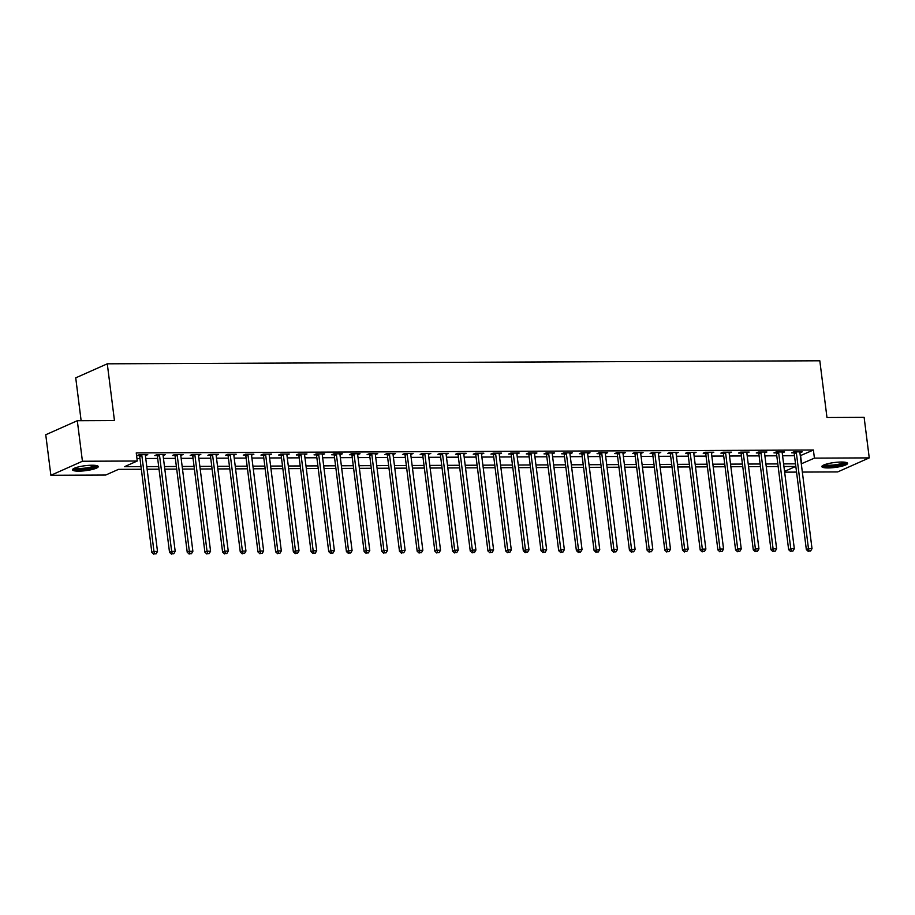 <?xml version="1.0" encoding="UTF-8"?>
<svg xmlns="http://www.w3.org/2000/svg" width="915" height="915" viewBox="0 0 915 915"><rect width="100%" height="100%" fill="white"/><g stroke="black" fill="none" stroke-linecap="round" stroke-linejoin="round"><path stroke-width="1.37" d="M92.049 465.232A12.982 2.493 -7.2 0 1 98.282 466.559A12.982 2.493 -7.2 0 1 91.877 469.567A12.982 2.493 -7.2 0 1 78.747 471.145A12.982 2.493 -7.2 0 1 72.514 469.818A12.982 2.493 -7.2 0 1 78.93 466.799A12.982 2.493 -7.2 0 1 92.049 465.232M841.377 462.029A12.982 2.493 -7.2 0 1 847.599 463.356A12.982 2.493 -7.2 0 1 841.194 466.364A12.982 2.493 -7.2 0 1 828.064 467.942A12.982 2.493 -7.2 0 1 821.842 466.616A12.982 2.493 -7.2 0 1 828.247 463.608A12.982 2.493 -7.2 0 1 841.377 462.029M81.138 420.706L75.728 377.849L107.284 363.815L819.817 360.785L826.977 417.515L864.126 417.366L869.25 457.889L837.694 471.923L802.341 472.071M796.553 472.094L784.647 472.151M141.333 469.258L118.504 469.361L105.705 475.045L50.874 475.285L82.43 461.251L137.261 461.011L124.474 466.707L141.001 466.639M82.43 461.251L77.306 420.717L45.75 434.751L50.874 475.285M800.27 455.704L813.389 450.02L136.244 452.914L137.261 461.011M136.953 458.541L139.972 458.529M145.771 458.507L157.666 458.449M163.453 458.426L175.36 458.381M181.147 458.346L193.042 458.301M198.83 458.278L210.736 458.221M216.523 458.198L228.418 458.152M234.217 458.129L246.112 458.072M251.9 458.049L263.806 458.003M269.593 457.969L281.488 457.923M287.276 457.9L299.182 457.843M304.969 457.82L316.876 457.775M322.663 457.752L334.558 457.694M340.346 457.672L352.252 457.626M358.04 457.591L369.935 457.546M375.722 457.523L387.628 457.466M393.416 457.443L405.322 457.397M411.11 457.374L423.005 457.317M428.792 457.294L440.698 457.248M446.486 457.214L458.381 457.168M464.179 457.145L476.075 457.088M481.862 457.065L493.768 457.02M499.556 456.997L511.451 456.94M517.238 456.917L529.144 456.871M534.932 456.837L546.827 456.791M552.626 456.768L564.521 456.711M570.308 456.688L582.215 456.642M588.002 456.619L599.897 456.562M605.684 456.539L617.591 456.494M623.378 456.459L635.273 456.413M641.072 456.391L652.967 456.333M658.754 456.31L670.661 456.265M676.448 456.242L688.343 456.185M694.13 456.162L706.037 456.116M711.824 456.082L723.731 456.036M729.518 456.013L741.413 455.956M747.2 455.933L759.107 455.887M764.894 455.864L776.789 455.807M782.577 455.784L794.483 455.739M799.904 452.799L802.261 451.85L793.774 451.884L791.635 452.834L793.946 452.822M782.211 452.879L784.578 451.93L776.08 451.964L773.953 452.914L776.252 452.902M764.528 452.948L766.884 451.999L758.398 452.033L756.259 452.982L758.558 452.971M746.834 453.028L749.191 452.079L740.704 452.113L738.565 453.062L740.875 453.051M729.152 453.097L731.508 452.147L723.01 452.193L720.883 453.142L723.182 453.131M711.458 453.177L713.814 452.227L705.328 452.262L703.189 453.211L705.499 453.2M693.764 453.257L696.121 452.307L687.634 452.342L685.507 453.291L687.806 453.28M676.082 453.325L678.438 452.376L669.94 452.41L667.813 453.36L670.112 453.348M658.388 453.405L660.744 452.456L652.258 452.49L650.119 453.44L652.429 453.428M640.694 453.474L643.062 452.525L634.564 452.57L632.437 453.52L634.736 453.508M623.012 453.554L625.368 452.605L616.882 452.639L614.743 453.588L617.042 453.577M605.318 453.634L607.674 452.685L599.188 452.719L597.06 453.668L599.359 453.657M587.636 453.703L589.992 452.753L581.494 452.788L579.367 453.737L581.666 453.737M569.942 453.783L572.298 452.834L563.812 452.868L561.673 453.817L563.983 453.806M552.248 453.851L554.616 452.914L546.118 452.948L543.99 453.897L546.289 453.886M534.566 453.932L536.922 452.982L528.435 453.017L526.297 453.966L528.596 453.954M516.872 454.012L519.228 453.062L510.742 453.097L508.614 454.046L510.913 454.034M499.19 454.08L501.546 453.131L493.048 453.165L490.92 454.115L493.219 454.115M481.496 454.16L483.852 453.211L475.365 453.245L473.227 454.195L475.537 454.183M463.802 454.229L466.17 453.291L457.672 453.325L455.544 454.275L457.843 454.263M446.12 454.309L448.476 453.36L439.989 453.394L437.85 454.343L440.149 454.332M428.426 454.389L430.782 453.44L422.295 453.474L420.168 454.423L422.467 454.412M410.744 454.458L413.1 453.508L404.602 453.543L402.474 454.492L404.773 454.492M393.05 454.538L395.406 453.588L386.919 453.623L384.78 454.572L387.091 454.561M375.356 454.606L377.723 453.668L369.225 453.703L367.098 454.652L369.397 454.641M357.674 454.686L360.03 453.737L351.543 453.771L349.404 454.721L351.703 454.709M339.98 454.766L342.336 453.817L333.849 453.851L331.71 454.801L334.021 454.789M322.297 454.835L324.653 453.886L316.155 453.92L314.028 454.869L316.327 454.869M304.603 454.915L306.96 453.966L298.473 454L296.334 454.949L298.645 454.938M286.91 454.995L289.266 454.046L280.779 454.08L278.652 455.029L280.951 455.018M269.227 455.064L271.583 454.115L263.085 454.149L260.958 455.098L263.257 455.087M251.534 455.144L253.89 454.195L245.403 454.229L243.264 455.178L245.575 455.167M233.84 455.213L236.207 454.263L227.709 454.309L225.582 455.247L227.881 455.247M216.157 455.293L218.513 454.343L210.027 454.378L207.888 455.327L210.187 455.315M198.464 455.373L200.82 454.423L192.333 454.458L190.206 455.407L192.505 455.396M180.781 455.441L183.137 454.492L174.639 454.526L172.512 455.476L174.811 455.464M163.087 455.521L165.443 454.572L156.957 454.606L154.818 455.556L157.128 455.544M145.394 455.59L147.761 454.641L139.263 454.686L137.136 455.624L139.435 455.624M77.306 420.717L114.455 420.557L107.284 363.815M813.389 450.02L814.419 458.129L869.25 457.889M801.3 463.813L814.419 458.129M146.789 466.604L158.695 466.559M164.483 466.536L176.378 466.478M182.165 466.456L194.072 466.41M199.859 466.387L211.754 466.33M217.553 466.307L229.448 466.261M235.235 466.227L247.142 466.181M252.929 466.158L264.824 466.101M270.611 466.078L282.518 466.032M288.305 466.01L300.2 465.952M305.999 465.929L317.894 465.884M323.681 465.849L335.588 465.804M341.375 465.781L353.27 465.724M359.057 465.701L370.964 465.655M376.751 465.632L388.646 465.575M394.445 465.552L406.34 465.506M412.127 465.472L424.034 465.426M429.821 465.403L441.716 465.346M447.504 465.323L459.41 465.278M465.197 465.255L477.104 465.197M482.891 465.175L494.786 465.129M500.574 465.094L512.48 465.049M518.267 465.026L530.162 464.969M535.95 464.946L547.856 464.9M553.644 464.877L565.55 464.82M571.337 464.797L583.232 464.751M589.02 464.717L600.926 464.671M606.714 464.648L618.609 464.591M624.407 464.568L636.302 464.523M642.09 464.5L653.996 464.443M659.784 464.42L671.679 464.374M677.466 464.34L689.372 464.294M695.16 464.271L707.055 464.214M712.854 464.191L724.749 464.145M730.536 464.122L742.442 464.065M748.23 464.042L760.125 463.997M765.912 463.962L777.819 463.916M783.606 463.894L795.512 463.836M784.555 471.397L795.65 466.467L783.938 466.513M778.15 466.547L766.244 466.593M760.457 466.616L748.562 466.673M742.774 466.696L730.868 466.741M725.08 466.764L713.185 466.822M707.387 466.844L695.492 466.902M689.704 466.925L677.798 466.97M672.01 466.993L660.115 467.05M654.328 467.073L642.421 467.119M636.634 467.142L624.739 467.199M618.94 467.222L607.045 467.279M601.258 467.302L589.351 467.348M583.564 467.371L571.669 467.428M565.882 467.451L553.975 467.496M548.188 467.519L536.293 467.576M530.494 467.599L518.599 467.656M512.812 467.679L500.905 467.725M495.118 467.748L483.223 467.805M477.436 467.828L465.529 467.874M459.742 467.897L447.835 467.954M442.048 467.977L430.153 468.034M424.366 468.057L412.459 468.103M406.672 468.125L394.777 468.183M388.989 468.206L377.083 468.251M371.296 468.274L359.389 468.331M353.602 468.354L341.707 468.411M335.919 468.434L324.013 468.48M318.226 468.503L306.331 468.56M300.532 468.583L288.637 468.629M282.849 468.663L270.943 468.709M265.156 468.732L253.261 468.789M247.473 468.812L235.567 468.857M229.779 468.88L217.884 468.938M212.086 468.96L200.191 469.006M194.403 469.04L182.497 469.086M176.709 469.109L164.814 469.166M159.027 469.189L147.121 469.235M800.591 455.704L801.62 463.813M800.007 451.861L800.133 452.799M782.325 451.941L782.439 452.879M764.631 452.01L764.746 452.948M746.937 452.09L747.063 453.028M729.255 452.159L729.369 453.097M711.561 452.239L711.687 453.177M693.879 452.319L693.993 453.257M676.185 452.387L676.299 453.325M658.491 452.468L658.617 453.405M640.809 452.536L640.923 453.474M623.115 452.616L623.241 453.554M605.433 452.696L605.547 453.634M596.889 551.951L598.307 551.951L596.889 551.951L596.203 549.572L584.079 453.588L581.94 454.538L594.075 550.51L599.737 549.549L587.613 453.577A1.67 1.384 66 0 1 587.636 452.971L587.853 453.703M570.045 452.845L570.171 453.783M552.363 452.914L552.477 453.851M543.819 552.18L545.237 552.18L543.819 552.18L543.133 549.789L531.009 453.817L528.881 454.766L541.005 550.739L543.133 549.789L546.667 549.778L534.543 453.806A1.67 1.384 66 0 1 534.577 453.2L534.795 453.932M516.986 453.074L517.101 454.012M499.293 453.142L499.407 454.08M490.749 552.408L492.167 552.397L490.749 552.408L490.063 550.018L477.939 454.046L475.811 454.995L487.935 550.967L490.063 550.018L493.608 550.006L481.484 454.034A1.67 1.384 66 0 1 481.507 453.428L481.725 454.16M463.916 453.291L464.031 454.229M446.223 453.371L446.348 454.309M428.54 453.451L428.655 454.389M410.846 453.52L410.961 454.458M393.153 453.6L393.278 454.538M375.47 453.668L375.585 454.606M357.776 453.749L357.891 454.686M340.083 453.829L340.208 454.766M322.4 453.897L322.515 454.835M304.706 453.977L304.832 454.915M287.024 454.046L287.138 454.984M269.33 454.126L269.445 455.064M251.636 454.206L251.762 455.144M233.954 454.275L234.068 455.213M216.26 454.355L216.386 455.293M198.578 454.423L198.692 455.361M180.884 454.503L180.998 455.441M163.19 454.583L163.316 455.521M145.508 454.652L145.622 455.59M796.347 452.685L794.22 453.634L806.344 549.606L808.471 548.657L796.347 452.685A1.67 1.384 66 0 0 796.176 452.079L796.073 451.873M809.157 551.047L810.576 551.047L809.157 551.047L808.471 548.657L812.017 548.645L799.893 452.673A1.67 1.384 66 0 1 799.916 452.067L799.962 451.861M794.22 453.634A1.67 1.384 66 0 0 794.037 453.028L793.545 451.987M806.344 549.606L808.311 551.425M810.576 551.047L812.017 548.645M778.665 452.765L776.526 453.714L788.65 549.686L790.789 548.737L778.665 452.765A1.67 1.384 66 0 0 778.482 452.159L778.379 451.953M791.475 551.127L792.893 551.116L791.475 551.127L790.789 548.737L794.323 548.726L782.199 452.742A1.67 1.384 66 0 1 782.222 452.147L782.268 451.941M776.526 453.714A1.67 1.384 66 0 0 776.355 453.108L775.851 452.067M788.65 549.686L790.617 551.505M792.893 551.116L794.323 548.726M760.971 452.834L758.844 453.783L770.968 549.755L773.095 548.806L760.971 452.834A1.67 1.384 66 0 0 760.788 452.239L760.697 452.033M773.781 551.196L775.199 551.196L773.781 551.196L773.095 548.806L776.629 548.794L764.505 452.822A1.67 1.384 66 0 1 764.54 452.216L764.585 452.01M758.844 453.783A1.67 1.384 66 0 0 758.661 453.177L758.158 452.136M770.968 549.755L772.935 551.573M775.199 551.196L776.629 548.794M743.277 452.914L741.15 453.863L753.274 549.835L755.401 548.886L743.277 452.914A1.67 1.384 66 0 0 743.106 452.307L743.003 452.101M756.099 551.276L757.506 551.265L756.099 551.276L755.401 548.886L758.947 548.874L746.823 452.902A1.67 1.384 66 0 1 746.846 452.296L746.892 452.09M741.15 453.863A1.67 1.384 66 0 0 740.967 453.257L740.475 452.216M753.274 549.835L755.241 551.654M757.506 551.265L758.947 548.874M725.595 452.994L723.456 453.932L735.58 549.915L737.719 548.966L725.595 452.994A1.67 1.384 66 0 0 725.412 452.387L725.321 452.182M738.405 551.345L739.823 551.345L738.405 551.345L737.719 548.966L741.253 548.943L729.129 452.971A1.67 1.384 66 0 1 729.152 452.365L729.198 452.159M723.456 453.932A1.67 1.384 66 0 0 723.285 453.337L722.781 452.296M735.58 549.915L737.547 551.734M739.823 551.345L741.253 548.943M845.712 462.338A11.243 2.15 -7.2 0 1 839.947 464.934A11.243 2.15 -7.2 0 1 823.42 465.152M824.587 464.671A10.408 1.99 172.8 0 0 839.444 464.031A10.408 1.99 172.8 0 0 844.465 462.155M822.242 465.872A12.902 2.471 172.8 0 0 840.748 465.117A12.902 2.471 172.8 0 0 847.027 462.738M96.384 465.541A11.243 2.15 -7.2 0 1 90.711 468.114A11.243 2.15 -7.2 0 1 79.479 469.452A11.243 2.15 -7.2 0 1 74.092 468.354M75.259 467.874A10.408 1.99 172.8 0 0 79.799 468.446A10.408 1.99 172.8 0 0 95.137 465.358M72.925 469.075A12.902 2.471 172.8 0 0 78.621 469.83A12.902 2.471 172.8 0 0 97.699 465.941M707.901 453.062L705.774 454.012L717.898 549.984L720.025 549.034L707.901 453.062A1.67 1.384 66 0 0 707.73 452.456L707.627 452.25M720.711 551.425L722.129 551.425L720.711 551.425L720.025 549.034L723.571 549.023L711.447 453.051A1.67 1.384 66 0 1 711.47 452.445L711.515 452.239M705.774 454.012A1.67 1.384 66 0 0 705.591 453.405L705.099 452.365M717.898 549.984L719.865 551.802M722.129 551.425L723.571 549.023M690.219 453.142L688.08 454.092L700.204 550.064L702.343 549.114L690.219 453.142A1.67 1.384 66 0 0 690.036 452.536L689.933 452.33M703.029 551.505L704.436 551.493L703.029 551.505L702.343 549.114L705.877 549.103L693.753 453.119A1.67 1.384 66 0 1 693.776 452.525L693.822 452.319M688.08 454.092A1.67 1.384 66 0 0 687.908 453.485L687.405 452.445M700.204 550.064L702.171 551.882M704.436 551.493L705.877 549.103M672.525 453.211L670.398 454.16L682.521 550.132L684.649 549.194L672.525 453.211A1.67 1.384 66 0 0 672.342 452.616L672.25 452.41M685.335 551.573L686.753 551.573L685.335 551.573L684.649 549.194L688.183 549.172L676.059 453.2A1.67 1.384 66 0 1 676.094 452.593L676.139 452.387M670.398 454.16A1.67 1.384 66 0 0 670.215 453.554L669.711 452.513M682.521 550.132L684.489 551.951M686.753 551.573L688.183 549.172M654.831 453.291L652.704 454.24L664.828 550.212L666.955 549.263L654.831 453.291A1.67 1.384 66 0 0 654.66 452.685L654.557 452.479M667.653 551.654L669.059 551.642L667.653 551.654L666.955 549.263L670.501 549.252L658.377 453.28A1.67 1.384 66 0 1 658.4 452.673L658.445 452.468M652.704 454.24A1.67 1.384 66 0 0 652.521 453.634L652.029 452.593M664.828 550.212L666.795 552.031M669.059 551.642L670.501 549.252M637.149 453.371L635.01 454.32L647.134 550.292L649.273 549.343L637.149 453.371A1.67 1.384 66 0 0 636.966 452.765L636.874 452.559M649.959 551.722L651.377 551.722L649.959 551.722L649.273 549.343L652.807 549.32L640.683 453.348A1.67 1.384 66 0 1 640.706 452.742L640.752 452.536M635.01 454.32A1.67 1.384 66 0 0 634.838 453.714L634.335 452.673M647.134 550.292L649.101 552.111M651.377 551.722L652.807 549.32M619.455 453.44L617.328 454.389L629.451 550.361L631.579 549.412L619.455 453.44A1.67 1.384 66 0 0 619.283 452.834L619.181 452.628M632.265 551.802L633.683 551.802L632.265 551.802L631.579 549.412L635.113 549.4L622.989 453.428A1.67 1.384 66 0 1 623.024 452.822L623.069 452.616M617.328 454.389A1.67 1.384 66 0 0 617.145 453.783L616.653 452.742M629.451 550.361L631.419 552.18M633.683 551.802L635.113 549.4M601.773 453.52L599.634 454.469L611.758 550.441L613.896 549.492L601.773 453.52A1.67 1.384 66 0 0 601.59 452.914L601.487 452.708M614.583 551.882L615.989 551.871L614.583 551.882L613.896 549.492L617.431 549.48L605.307 453.497A1.67 1.384 66 0 1 605.33 452.902L605.375 452.696M599.634 454.469A1.67 1.384 66 0 0 599.451 453.863L598.959 452.822M611.758 550.441L613.725 552.26M615.989 551.871L617.431 549.48M584.079 453.588A1.67 1.384 66 0 0 583.896 452.994L583.804 452.788M581.94 454.538A1.67 1.384 66 0 0 581.768 453.932L581.265 452.891M594.075 550.51L596.042 552.328M598.307 551.951L599.737 549.549M566.385 453.668L564.258 454.618L576.381 550.59L578.509 549.64L566.385 453.668A1.67 1.384 66 0 0 566.213 453.062L566.111 452.856M579.195 552.031L580.613 552.019L579.195 552.031L578.509 549.64L582.054 549.629L569.931 453.657A1.67 1.384 66 0 1 569.953 453.051L569.999 452.845M564.258 454.618A1.67 1.384 66 0 0 564.075 454.012L563.583 452.971M576.381 550.59L578.349 552.408M580.613 552.019L582.054 549.629M548.703 453.749L546.564 454.698L558.688 550.67L560.826 549.721L548.703 453.749A1.67 1.384 66 0 0 548.52 453.142L548.417 452.936M561.513 552.1L562.931 552.1L561.513 552.1L560.826 549.721L564.361 549.698L552.237 453.726A1.67 1.384 66 0 1 552.26 453.119L552.305 452.914M546.564 454.698A1.67 1.384 66 0 0 546.392 454.092L545.889 453.051M558.688 550.67L560.655 552.488M562.931 552.1L564.361 549.698M531.009 453.817A1.67 1.384 66 0 0 530.826 453.211L530.734 453.005M528.881 454.766A1.67 1.384 66 0 0 528.698 454.16L528.195 453.119M541.005 550.739L542.972 552.557M545.237 552.18L546.667 549.778M513.315 453.897L511.188 454.847L523.311 550.819L525.45 549.869L513.315 453.897A1.67 1.384 66 0 0 513.143 453.291L513.041 453.085M526.136 552.26L527.543 552.248L526.136 552.26L525.45 549.869L528.984 549.858L516.861 453.886A1.67 1.384 66 0 1 516.884 453.28L516.929 453.074M511.188 454.847A1.67 1.384 66 0 0 511.005 454.24L510.513 453.2M523.311 550.819L525.279 552.637M527.543 552.248L528.984 549.858M495.633 453.966L493.494 454.915L505.618 550.887L507.756 549.949L495.633 453.966A1.67 1.384 66 0 0 495.45 453.371L495.358 453.165M508.443 552.328L509.861 552.328L508.443 552.328L507.756 549.949L511.291 549.926L499.167 453.954A1.67 1.384 66 0 1 499.19 453.348L499.235 453.142M493.494 454.915A1.67 1.384 66 0 0 493.322 454.309L492.819 453.268M505.618 550.887L507.585 552.706M509.861 552.328L511.291 549.926M477.939 454.046A1.67 1.384 66 0 0 477.767 453.44L477.664 453.234M475.811 454.995A1.67 1.384 66 0 0 475.628 454.389L475.137 453.348M487.935 550.967L489.902 552.786M492.167 552.397L493.608 550.006M460.256 454.126L458.118 455.075L470.241 551.047L472.38 550.098L460.256 454.126A1.67 1.384 66 0 0 460.073 453.52L459.971 453.314M473.066 552.477L474.485 552.477L473.066 552.477L472.38 550.098L475.914 550.075L463.791 454.103A1.67 1.384 66 0 1 463.813 453.497L463.859 453.291M458.118 455.075A1.67 1.384 66 0 0 457.946 454.469L457.443 453.428M470.241 551.047L472.209 552.866M474.485 552.477L475.914 550.075M442.563 454.195L440.435 455.144L452.559 551.116L454.686 550.167L442.563 454.195A1.67 1.384 66 0 0 442.38 453.588L442.288 453.382M455.373 552.557L456.791 552.557L455.373 552.557L454.686 550.167L458.221 550.155L446.097 454.183A1.67 1.384 66 0 1 446.131 453.577L446.177 453.371M440.435 455.144A1.67 1.384 66 0 0 440.252 454.538L439.749 453.497M452.559 551.116L454.526 552.935M456.791 552.557L458.221 550.155M424.869 454.275L422.741 455.224L434.865 551.196L436.993 550.247L424.869 454.275A1.67 1.384 66 0 0 424.697 453.668L424.594 453.463M437.69 552.637L439.097 552.626L437.69 552.637L436.993 550.247L440.538 550.235L428.414 454.263A1.67 1.384 66 0 1 428.437 453.657L428.483 453.451M422.741 455.224A1.67 1.384 66 0 0 422.558 454.618L422.067 453.577M434.865 551.196L436.832 553.015M439.097 552.626L440.538 550.235M407.186 454.343L405.048 455.293L417.171 551.265L419.31 550.327L407.186 454.343A1.67 1.384 66 0 0 407.003 453.749L406.912 453.543M419.996 552.706L421.415 552.706L419.996 552.706L419.31 550.327L422.844 550.304L410.721 454.332A1.67 1.384 66 0 1 410.744 453.726L410.789 453.52M405.048 455.293A1.67 1.384 66 0 0 404.876 454.686L404.373 453.646M417.171 551.265L419.139 553.083M421.415 552.706L422.844 550.304M389.493 454.423L387.365 455.373L399.489 551.345L401.616 550.395L389.493 454.423A1.67 1.384 66 0 0 389.321 453.817L389.218 453.611M402.303 552.786L403.721 552.774L402.303 552.786L401.616 550.395L405.162 550.384L393.038 454.412A1.67 1.384 66 0 1 393.061 453.806L393.107 453.6M387.365 455.373A1.67 1.384 66 0 0 387.182 454.766L386.69 453.726M399.489 551.345L401.456 553.163M403.721 552.774L405.162 550.384M371.81 454.503L369.671 455.453L381.795 551.425L383.934 550.475L371.81 454.503A1.67 1.384 66 0 0 371.627 453.897L371.524 453.691M384.62 552.854L386.038 552.854L384.62 552.854L383.934 550.475L387.468 550.453L375.344 454.481A1.67 1.384 66 0 1 375.367 453.874L375.413 453.668M369.671 455.453A1.67 1.384 66 0 0 369.5 454.847L368.997 453.806M381.795 551.425L383.762 553.243M386.038 552.854L387.468 550.453M354.116 454.572L351.989 455.521L364.113 551.493L366.24 550.544L354.116 454.572A1.67 1.384 66 0 0 353.933 453.966L353.842 453.76M366.926 552.935L368.345 552.935L366.926 552.935L366.24 550.544L369.774 550.533L357.651 454.561A1.67 1.384 66 0 1 357.685 453.954L357.731 453.749M351.989 455.521A1.67 1.384 66 0 0 351.806 454.915L351.303 453.874M364.113 551.493L366.08 553.312M368.345 552.935L369.774 550.533M336.423 454.652L334.295 455.601L346.419 551.573L348.546 550.624L336.423 454.652A1.67 1.384 66 0 0 336.251 454.046L336.148 453.84M349.244 553.015L350.651 553.003L349.244 553.015L348.546 550.624L352.092 550.613L339.968 454.641A1.67 1.384 66 0 1 339.991 454.034L340.037 453.829M334.295 455.601A1.67 1.384 66 0 0 334.112 454.995L333.62 453.954M346.419 551.573L348.386 553.392M350.651 553.003L352.092 550.613M318.74 454.721L316.601 455.67L328.725 551.642L330.864 550.704L318.74 454.721A1.67 1.384 66 0 0 318.557 454.126L318.466 453.92M331.55 553.083L332.969 553.083L331.55 553.083L330.864 550.704L334.398 550.681L322.274 454.709A1.67 1.384 66 0 1 322.297 454.103L322.343 453.897M316.601 455.67A1.67 1.384 66 0 0 316.43 455.064L315.927 454.023M328.725 551.642L330.692 553.461M332.969 553.083L334.398 550.681M301.046 454.801L298.919 455.75L311.043 551.722L313.17 550.773L301.046 454.801A1.67 1.384 66 0 0 300.875 454.195L300.772 453.989M313.856 553.163L315.275 553.152L313.856 553.163L313.17 550.773L316.716 550.761L304.581 454.789A1.67 1.384 66 0 1 304.615 454.183L304.661 453.977M298.919 455.75A1.67 1.384 66 0 0 298.736 455.144L298.244 454.103M311.043 551.722L313.01 553.541M315.275 553.152L316.716 550.761M283.364 454.881L281.225 455.83L293.349 551.802L295.488 550.853L283.364 454.881A1.67 1.384 66 0 0 283.181 454.275L283.078 454.069M296.174 553.232L297.581 553.232L296.174 553.232L295.488 550.853L299.022 550.83L286.898 454.858A1.67 1.384 66 0 1 286.921 454.252L286.967 454.046M281.225 455.83A1.67 1.384 66 0 0 281.054 455.224L280.55 454.183M293.349 551.802L295.316 553.621M297.581 553.232L299.022 550.83M265.67 454.949L263.543 455.899L275.667 551.871L277.794 550.922L265.67 454.949A1.67 1.384 66 0 0 265.487 454.343L265.396 454.137M278.48 553.312L279.899 553.312L278.48 553.312L277.794 550.922L281.328 550.91L269.204 454.938A1.67 1.384 66 0 1 269.239 454.332L269.284 454.126M263.543 455.899A1.67 1.384 66 0 0 263.36 455.293L262.857 454.252M275.667 551.871L277.634 553.689M279.899 553.312L281.328 550.91M247.976 455.029L245.849 455.979L257.973 551.951L260.1 551.002L247.976 455.029A1.67 1.384 66 0 0 247.805 454.423L247.702 454.217M260.798 553.392L262.205 553.381L260.798 553.392L260.1 551.002L263.646 550.99L251.522 455.018A1.67 1.384 66 0 1 251.545 454.412L251.591 454.206M245.849 455.979A1.67 1.384 66 0 0 245.666 455.373L245.174 454.332M257.973 551.951L259.94 553.769M262.205 553.381L263.646 550.99M230.294 455.098L228.155 456.047L240.279 552.019L242.418 551.082L230.294 455.098A1.67 1.384 66 0 0 230.111 454.503L230.02 454.298M243.104 553.461L244.522 553.461L243.104 553.461L242.418 551.082L245.952 551.059L233.828 455.087A1.67 1.384 66 0 1 233.851 454.481L233.897 454.275M228.155 456.047A1.67 1.384 66 0 0 227.984 455.441L227.48 454.4M240.279 552.019L242.246 553.838M244.522 553.461L245.952 551.059M212.6 455.178L210.473 456.128L222.597 552.1L224.724 551.15L212.6 455.178A1.67 1.384 66 0 0 212.417 454.572L212.326 454.366M225.41 553.541L226.828 553.529L225.41 553.541L224.724 551.15L228.258 551.139L216.134 455.167A1.67 1.384 66 0 1 216.169 454.561L216.214 454.355M210.473 456.128A1.67 1.384 66 0 0 210.29 455.521L209.798 454.481M222.597 552.1L224.564 553.918M226.828 553.529L228.258 551.139M194.918 455.258L192.779 456.208L204.903 552.18L207.042 551.23L194.918 455.258A1.67 1.384 66 0 0 194.735 454.652L194.632 454.446M207.728 553.609L209.135 553.609L207.728 553.609L207.042 551.23L210.576 551.207L198.452 455.235A1.67 1.384 66 0 1 198.475 454.629L198.521 454.423M192.779 456.208A1.67 1.384 66 0 0 192.596 455.601L192.104 454.561M204.903 552.18L206.87 553.998M209.135 553.609L210.576 551.207M177.224 455.327L175.085 456.276L187.22 552.248L189.348 551.299L177.224 455.327A1.67 1.384 66 0 0 177.041 454.721L176.95 454.515M190.034 553.689L191.452 553.689L190.034 553.689L189.348 551.299L192.882 551.288L180.758 455.315A1.67 1.384 66 0 1 180.781 454.709L180.838 454.503M175.085 456.276A1.67 1.384 66 0 0 174.914 455.67L174.41 454.629M187.22 552.248L189.188 554.067M191.452 553.689L192.882 551.288M159.53 455.407L157.403 456.356L169.527 552.328L171.654 551.379L159.53 455.407A1.67 1.384 66 0 0 159.359 454.801L159.256 454.595M172.34 553.769L173.758 553.758L172.34 553.769L171.654 551.379L175.2 551.368L163.076 455.396A1.67 1.384 66 0 1 163.099 454.789L163.144 454.583M157.403 456.356A1.67 1.384 66 0 0 157.22 455.75L156.728 454.709M169.527 552.328L171.494 554.147M173.758 553.758L175.2 551.368M141.848 455.476L139.709 456.425L151.833 552.397L153.972 551.459L141.848 455.476A1.67 1.384 66 0 0 141.665 454.881L141.562 454.675M154.658 553.838L156.076 553.838L154.658 553.838L153.972 551.459L157.506 551.436L145.382 455.464A1.67 1.384 66 0 1 145.405 454.858L145.451 454.652M139.709 456.425A1.67 1.384 66 0 0 139.537 455.819L139.034 454.778M151.833 552.397L153.8 554.216M156.076 553.838L157.506 551.436M796.176 452.079L794.037 453.028M778.482 452.159L776.355 453.108M760.788 452.239L758.661 453.177M743.106 452.307L740.967 453.257M725.412 452.387L723.285 453.337M707.73 452.456L705.591 453.405M690.036 452.536L687.908 453.485M672.342 452.616L670.215 453.554M654.66 452.685L652.521 453.634M636.966 452.765L634.838 453.714M619.283 452.834L617.145 453.783M601.59 452.914L599.451 453.863M583.896 452.994L581.768 453.932M566.213 453.062L564.075 454.012M548.52 453.142L546.392 454.092M530.826 453.211L528.698 454.16M513.143 453.291L511.005 454.24M495.45 453.371L493.322 454.309M477.767 453.44L475.628 454.389M460.073 453.52L457.946 454.469M442.38 453.588L440.252 454.538M424.697 453.668L422.558 454.618M407.003 453.749L404.876 454.686M389.321 453.817L387.182 454.766M371.627 453.897L369.5 454.847M353.933 453.966L351.806 454.915M336.251 454.046L334.112 454.995M318.557 454.126L316.43 455.064M300.875 454.195L298.736 455.144M283.181 454.275L281.054 455.224M265.487 454.343L263.36 455.293M247.805 454.423L245.666 455.373M230.111 454.503L227.984 455.441M212.417 454.572L210.29 455.521M194.735 454.652L192.596 455.601M177.041 454.721L174.914 455.67M159.359 454.801L157.22 455.75M141.665 454.881L139.537 455.819"/></g></svg>
